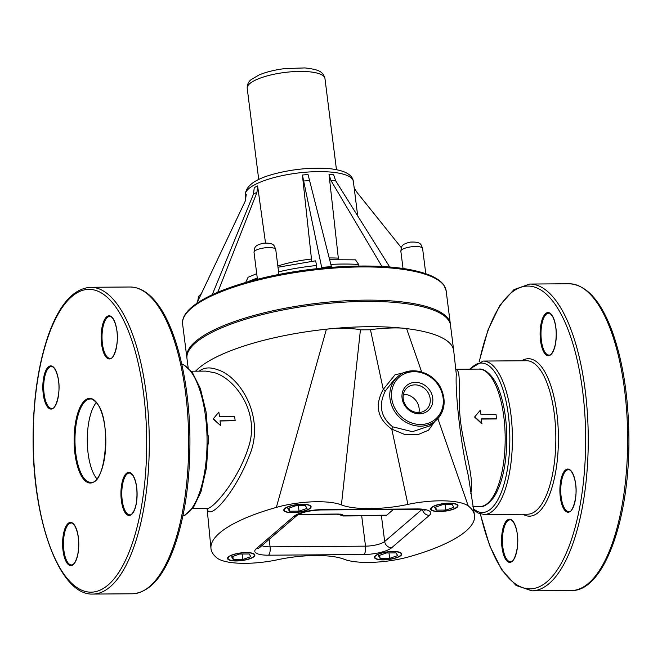 <?xml version="1.0" encoding="UTF-8"?>
<svg xmlns="http://www.w3.org/2000/svg" width="662" height="662" viewBox="0 0 662 662"><rect width="100%" height="100%" fill="white"/><g stroke="black" fill="none" stroke-linecap="round" stroke-linejoin="round"><path stroke-width="0.99" d="M445.882 510.071L436.283 510.137L434.669 507.44L442.646 504.667L452.245 504.601L453.859 507.299L445.882 510.071L445.195 504.651M436.283 510.137L435.886 507.018M431.955 507.464A13.281 3.724 172.8 0 0 431.086 509.037A13.281 3.724 172.8 0 0 444.732 511.064A13.281 3.724 172.8 0 0 457.442 505.702A13.281 3.724 172.8 0 0 446.428 503.418A13.281 3.724 172.8 0 0 431.955 507.464M299.05 511.155L289.451 511.221L287.829 508.524L295.815 505.751L305.414 505.685L307.027 508.383L299.05 511.155L298.363 505.735M289.451 511.221L289.054 508.102M285.115 508.54A13.281 3.724 172.8 0 0 284.255 510.121A13.281 3.724 172.8 0 0 297.9 512.148A13.281 3.724 172.8 0 0 310.61 506.786A13.281 3.724 172.8 0 0 299.596 504.502A13.281 3.724 172.8 0 0 285.115 508.54M411.375 370.877L395.024 374.841L383.257 389.388C374.51 405.359 377.357 418.616 391.78 429.158L404.358 434.322L417.664 434.752L428.587 430.168L434.694 421.545M195.58 371.183A132.805 37.229 -7.2 0 1 198.807 368.113A132.805 37.229 -7.2 0 1 326.416 329.204C340.16 327.301 358.953 328.973 360.426 329.85L370.472 329.775C374.038 328.857 397.068 326.887 406.592 328.617A132.805 37.229 -7.2 0 1 453.693 350.554A132.805 37.229 -7.2 0 1 453.718 350.719A132.805 37.229 -7.2 0 1 453.743 351.001M341.427 504.899A55.914 15.673 172.8 0 0 407.924 504.403A47.614 13.348 -7.2 0 1 468.257 505.983A132.805 37.229 -7.2 0 1 474.406 514.713A132.805 37.229 -7.2 0 1 409.19 556.742A47.614 13.348 -7.2 0 1 344.099 559.241A55.914 15.673 172.8 0 0 277.601 559.738A47.614 13.348 -7.2 0 1 217.268 558.157A132.805 37.229 -7.2 0 1 210.938 548.095A132.805 37.229 -7.2 0 1 276.335 507.398A47.614 13.348 -7.2 0 1 341.427 504.899L360.426 329.85M276.335 507.398L326.416 329.204A132.805 37.229 -7.2 0 1 406.592 328.617L421.653 371.928M188.14 367.741L186.974 358.556A132.805 37.229 -7.2 0 1 260.861 314.947A132.805 37.229 -7.2 0 1 403.398 303.32A132.805 37.229 -7.2 0 1 450.499 325.265L453.693 350.554M340.632 514.614A3.318 3.161 -30.8 0 0 343.446 515.508L386.732 515.185L393.443 509.417M386.732 515.185A9.963 3.732 89.6 0 1 385.607 515.665L343.139 515.979L340.88 515.168A3.318 3.211 128.4 0 1 340.251 514.498M431.55 507.464A13.778 3.864 -7.2 0 1 446.577 503.269A13.778 3.864 -7.2 0 1 457.996 505.644A13.778 3.864 -7.2 0 1 444.806 511.205A13.778 3.864 -7.2 0 1 430.656 509.095A13.778 3.864 -7.2 0 1 431.55 507.464M284.652 508.548A13.778 3.864 -7.2 0 1 299.679 504.353A13.778 3.864 -7.2 0 1 311.099 506.728A13.778 3.864 -7.2 0 1 297.908 512.289A13.778 3.864 -7.2 0 1 283.758 510.179A13.778 3.864 -7.2 0 1 284.652 508.548M228.423 556.866A13.778 3.864 -7.2 0 1 243.451 552.671A13.778 3.864 -7.2 0 1 254.87 555.046A13.778 3.864 -7.2 0 1 241.68 560.606A13.778 3.864 -7.2 0 1 227.529 558.496A13.778 3.864 -7.2 0 1 228.423 556.866M375.321 555.782A13.778 3.864 -7.2 0 1 390.348 551.587A13.778 3.864 -7.2 0 1 401.76 553.962A13.778 3.864 -7.2 0 1 388.569 559.522A13.778 3.864 -7.2 0 1 374.419 557.412A13.778 3.864 -7.2 0 1 375.321 555.782M415.413 382.363A16.517 14.597 -130.7 0 1 431.657 405.864A16.517 14.597 -130.7 0 1 405.136 406.063A16.517 14.597 -130.7 0 1 415.413 382.363M207.33 508.623C208.629 521.648 234.621 494.084 249.251 455.903C265.752 418.202 240.463 376.521 217.608 369.752C210.061 366.922 203.946 367.393 199.254 371.159M205.923 371.117L214.72 372.756C235.217 378.937 260.365 412.558 248.482 447.173C238.27 480.041 213.098 508.987 207.098 508.565L207.007 508.565M220.537 425.525L213.114 418.98L218.841 412.145L219.544 416.663L234.621 416.547L234.902 418.616L235.151 420.701L220.065 420.809L220.537 425.525L213.354 418.773L218.841 412.145M235.151 420.701L220.082 420.991M429.539 425.972L412.385 431.674L392.674 426.833C380.7 417.283 378.267 405.301 385.358 390.886L394.378 379.574L398.003 376.463A29.054 25.677 49.3 0 0 390.001 398.698A29.054 25.677 49.3 0 0 407.999 423.324A29.054 25.677 49.3 0 0 435.869 420.536A29.054 25.677 49.3 0 0 443.995 404.192M385.358 390.886L383.257 389.388L370.472 329.775M392.674 426.833A3.318 0.745 -60.2 0 1 391.78 429.158L407.924 504.403M470.798 493.413C474.629 476.59 463.044 446.767 460.198 418.285C457.425 389.992 461.869 370.637 455.77 369.355M496.616 418.773L481.531 418.88L481.762 423.738L474.58 417.043L480.314 410.217L481.009 414.735L496.095 414.619L496.376 418.955L481.555 419.063M456.275 373.914L456.317 374.303C455.017 390.597 460.388 443.341 468.266 475.382M403.373 394.403A14.523 12.835 -130.7 0 1 403.87 394.387A14.523 12.835 -130.7 0 1 418.947 412.525M414.95 384.87A14.523 12.835 -130.7 0 1 428.926 394.246A14.523 12.835 -130.7 0 1 426.163 409.72A14.523 12.835 -130.7 0 1 406.956 407.072A14.523 12.835 -130.7 0 1 407.229 387.684A14.523 12.835 -130.7 0 1 414.95 384.87M474.58 417.043L480.314 410.217M482.002 423.597L474.819 416.845M339.904 514.424A3.318 3.037 113.6 0 0 340.971 515.251A3.318 3.037 113.6 0 0 340.98 515.251A3.318 3.037 113.6 0 0 341.004 515.259M321.848 268.176L302.402 175.025L311.471 259.041A54.45 15.259 172.8 0 0 288.202 263.079A54.45 15.259 172.8 0 0 277.841 266.016M311.744 261.242L311.471 259.041M301.433 270.667A86.325 24.196 172.8 0 1 316.8 268.698L316.461 265.528C316.006 261.804 315.551 260.34 315.095 261.142M302.402 175.025L308.053 174.536L331.389 266.587L321.666 267.431M331.596 267.307L331.389 266.587M256.715 273.671L248.068 277.279L245.652 282.484M381.933 266.488L330.876 180.378L329.022 174.379L338.323 258.155A54.45 15.259 172.8 0 0 329.163 257.957M338.53 259.446L338.323 258.155M358.862 266.041L358.688 264.486L355.453 259.843L329.626 259.744M329.022 174.379L333.631 174.793L335.675 180.809L389.678 266.927L381.759 266.215M212.221 294.747L253.488 194.09L254.266 187.619L257.601 185.923L256.964 192.319L217.773 292.265M265.52 243.004L257.601 185.923M245.329 200.917L246.239 194.512L245.188 201.223L196.738 303.419M401.321 247.696L356.363 191.591L354.104 187.387M228.911 556.841A13.281 3.724 172.8 0 0 228.042 558.414A13.281 3.724 172.8 0 0 241.688 560.441A13.281 3.724 172.8 0 0 254.398 555.087A13.281 3.724 172.8 0 0 243.384 552.803A13.281 3.724 172.8 0 0 228.911 556.841M250.815 556.676L242.838 559.448L233.239 559.522L231.626 556.825L239.603 554.053L249.202 553.978L250.815 556.676M233.239 559.522L232.85 556.394M242.838 559.448L242.151 554.036M375.743 555.757A13.281 3.724 172.8 0 0 374.882 557.33A13.281 3.724 172.8 0 0 388.52 559.357A13.281 3.724 172.8 0 0 401.23 554.003A13.281 3.724 172.8 0 0 390.224 551.719A13.281 3.724 172.8 0 0 375.743 555.757M397.655 555.592L389.67 558.364L380.071 558.438L378.457 555.741L386.434 552.969L396.033 552.894L397.655 555.592M380.071 558.438L379.682 555.31M389.67 558.364L388.991 552.952M96.892 478.792A41.673 15.615 89.6 0 1 87.285 440.718A41.673 15.615 89.6 0 1 96.329 402.504M470.318 369.156A74.74 28.003 89.6 0 1 509.79 434.868A74.74 28.003 89.6 0 1 473.256 508.557M483.111 361.063L526.513 360.74A76.734 28.747 89.6 0 1 555.832 437.259A76.734 28.747 89.6 0 1 527.647 514.2L484.245 514.515A76.734 28.747 -90.4 0 0 512.421 437.582A76.734 28.747 -90.4 0 0 483.111 361.063L469.581 369.164M522.897 514.233A78.72 29.5 -90.4 0 0 558.422 437.243A78.72 29.5 -90.4 0 0 521.764 360.773M479.338 361.667A151.399 56.725 89.6 0 1 564.587 321.318A151.399 56.725 89.6 0 1 566.291 553.051A151.399 56.725 89.6 0 1 480.463 513.969M564.396 509.839A21.581 8.085 -90.4 0 0 576.048 489.615A21.581 8.085 -90.4 0 0 563.486 472.502A21.581 8.085 -90.4 0 0 564.396 509.839M555.459 344.025A21.581 8.085 -90.4 0 0 547.681 312.588A21.581 8.085 -90.4 0 0 541.475 345.821A21.581 8.085 -90.4 0 0 555.459 344.025M502.4 530.891A21.581 8.085 -90.4 0 0 510.179 562.328A21.581 8.085 -90.4 0 0 516.377 529.095A21.581 8.085 -90.4 0 0 502.4 530.891M529.641 284.056L569.047 283.758A153.394 57.478 89.6 0 1 627.65 436.73A153.394 57.478 89.6 0 1 571.306 590.545L531.909 590.835A153.394 57.478 -90.4 0 0 588.245 437.019A153.394 57.478 -90.4 0 0 529.641 284.056L513.902 289.658L499.827 305.372L488.026 329.924L479.131 361.733M503.236 531.189A20.919 7.836 89.6 0 1 510.112 519.852C510.725 519.331 514.639 520.704 516.881 531.752C520.167 546.034 513.853 564.007 510.419 561.682A20.919 7.836 89.6 0 1 503.236 531.189M565.125 509.243A20.919 7.836 89.6 0 1 560.937 485.751A20.919 7.836 89.6 0 1 568.435 469.73C569.055 469.209 572.961 470.591 575.204 481.63C578.497 495.912 572.175 513.886 568.749 511.569A20.919 7.836 89.6 0 1 565.125 509.243M548.972 355.055A20.919 7.836 89.6 0 1 540.986 334.194A20.919 7.836 89.6 0 1 548.666 313.217C549.261 312.555 550.619 313.722 552.737 316.726C556.138 324.032 557.032 333.094 555.418 343.892C553.002 354.824 549.584 355.328 548.972 355.055M249.756 83.635A39.182 10.981 172.8 0 0 247.207 88.278C247.116 84.562 248.457 81.658 251.212 79.572L259.107 74.938C266.248 71.959 274.838 69.841 284.875 68.6L304.884 67.929C320.681 69.651 323.122 72.439 324.951 78.455A39.182 10.981 172.8 0 0 292.472 71.711A39.182 10.981 172.8 0 0 249.756 83.635M400.849 251.221A10.956 3.07 -7.2 0 1 411.342 246.802A10.956 3.07 -7.2 0 1 422.596 248.482C420.933 244.899 421.76 241.605 410.572 242.085C400.32 244.303 401.602 247.05 400.849 251.221L403.042 268.549M254.018 252.305A10.956 3.07 -7.2 0 1 264.51 247.886A10.956 3.07 -7.2 0 1 275.756 249.566C274.093 245.983 274.929 242.689 263.741 243.169C253.48 245.387 254.771 248.134 254.018 252.305L257.427 279.29M421.835 509.558L384.672 541.491A14.945 4.187 -7.2 0 1 365.515 546.15L270.096 546.853L269.144 539.373M268.532 555.203L363.959 554.499A21.581 6.049 172.8 0 0 391.631 547.772L429.34 515.367A21.581 6.049 172.8 0 0 416.986 508.937L321.558 509.641A21.581 6.049 172.8 0 0 293.895 516.368L256.186 548.773A21.581 6.049 172.8 0 0 268.532 555.203A6.637 2.491 -90.4 0 0 270.096 546.853A14.945 4.187 -7.2 0 1 261.887 545.612M391.631 547.772A6.637 5.867 -130.7 0 1 384.672 541.491L381.411 515.69M363.959 554.499A6.637 2.491 -90.4 0 0 365.515 546.15L361.692 515.839M422.48 509.657A6.637 5.867 49.3 0 0 429.34 515.367M321.558 509.641A6.637 2.491 -90.4 0 1 320.813 509.955L416.241 509.252A6.637 2.491 -90.4 0 0 416.986 508.937M320.813 509.955C309.791 510.501 301.996 512.214 297.42 515.086A6.637 5.867 -130.7 0 1 293.895 516.368M256.186 548.773A6.637 5.867 49.3 0 0 259.711 547.482L297.42 515.086M391.697 398.284A27.721 24.502 -130.7 0 1 427.371 375.139A27.721 24.502 -130.7 0 1 433.147 420.867A27.721 24.502 -130.7 0 1 391.697 398.284M208.298 443.945A68.732 25.752 -90.4 0 0 208.232 435.687M479.933 506.546C483.682 507.291 488.324 504.204 493.844 497.286C502.334 483.632 506.653 463.872 506.802 437.996C506.637 420.734 504.353 405.574 499.942 392.525C494.133 374.634 483.905 368.171 478.924 369.098A68.732 25.752 89.6 0 1 505.18 437.632A68.732 25.752 89.6 0 1 479.933 506.546L472.916 506.604M468.257 505.983L437.872 418.591M343.446 515.508A9.963 2.789 172.8 0 0 337.215 514.043L298.628 514.333M340.194 514.043L340.781 514.672L336.842 514.2A3.318 1.241 -90.4 0 0 337.215 514.043M303.312 181.049L309.204 180.544M316.461 265.528A86.325 24.196 172.8 0 0 278.578 271.859M257.27 278.057A86.325 24.196 172.8 0 0 247.249 282.029M330.876 180.378L335.675 180.809M253.488 194.09L256.964 192.319M260.646 279.447A132.805 37.229 172.8 0 0 182.621 324.09C180.428 307.822 212.924 290.113 260.869 278.437C312.952 265.487 379.574 262.185 415.513 270.849C429.994 274.151 439.477 278.934 443.954 285.198L446.147 290.792A132.805 37.229 172.8 0 0 260.646 279.447M446.147 290.792L450.342 323.999A132.805 37.229 172.8 0 0 264.841 312.646A132.805 37.229 172.8 0 0 186.816 357.29L186.916 357.935M358.688 264.486A86.325 24.196 172.8 0 0 330.826 264.411M277.295 176.754A54.45 15.259 172.8 0 0 245.304 195.058C245.486 185.434 256.426 178.07 278.131 172.964C292.563 169.546 306.903 167.958 321.136 168.198C331.132 168.421 339.068 169.745 344.927 172.178C350.074 174.495 352.879 177.573 353.351 181.413A54.45 15.259 172.8 0 0 277.295 176.754M197.864 301.045L197.814 300.606A10.956 3.07 -7.2 0 1 198.79 299.1M102.825 327.806A20.919 7.836 89.6 0 1 109.702 316.461C110.314 315.94 114.228 317.321 116.471 328.36C119.764 342.643 113.442 360.616 110.016 358.291A20.919 7.836 89.6 0 1 102.825 327.806M101.989 327.5A21.581 8.085 -90.4 0 0 109.768 358.936A21.581 8.085 -90.4 0 0 115.966 325.704A21.581 8.085 -90.4 0 0 101.989 327.5M90.884 482.358A41.673 15.615 89.6 0 1 74.971 440.809A41.673 15.615 89.6 0 1 90.272 399.02C91.662 398.458 93.921 399.939 97.066 403.448C111.828 420.362 105.746 485.354 90.884 482.358M96.991 403.059A42.335 15.863 -90.4 0 0 74.136 442.729A42.335 15.863 -90.4 0 0 98.77 476.301A42.335 15.863 -90.4 0 0 96.991 403.059M48.061 406.087A20.919 7.836 89.6 0 1 43.882 382.595A20.919 7.836 89.6 0 1 51.379 366.574C51.992 366.061 55.906 367.435 58.148 378.474C61.434 392.765 55.12 410.73 51.686 408.413A20.919 7.836 89.6 0 1 48.061 406.087M47.333 406.683A21.581 8.085 -90.4 0 0 58.984 386.459A21.581 8.085 -90.4 0 0 46.423 369.346A21.581 8.085 -90.4 0 0 47.333 406.683M129.785 514.804A20.919 7.836 89.6 0 1 121.791 493.943A20.919 7.836 89.6 0 1 129.479 472.974L132.673 475.093C136.612 481.688 137.845 490.923 136.38 502.806C134.295 513.886 130.406 515.317 129.785 514.804M132.599 474.704A21.581 8.085 -90.4 0 0 120.947 494.928A21.581 8.085 -90.4 0 0 133.509 512.04A21.581 8.085 -90.4 0 0 132.599 474.704M71.455 564.926A20.919 7.836 89.6 0 1 63.469 544.065A20.919 7.836 89.6 0 1 71.148 523.088C71.744 522.417 73.101 523.592 75.22 526.596C78.621 533.903 79.514 542.956 77.901 553.763C75.485 564.686 72.067 565.191 71.455 564.926M77.942 553.887A21.581 8.085 -90.4 0 0 70.164 522.45A21.581 8.085 -90.4 0 0 63.957 555.683A21.581 8.085 -90.4 0 0 77.942 553.887M115.08 306.092A151.399 56.725 89.6 0 1 121.469 568.021A151.399 56.725 89.6 0 1 33.348 447.975A151.399 56.725 89.6 0 1 115.08 306.092M117.257 304.305A153.394 57.478 -90.4 0 0 90.677 287.291C73.556 288.425 59.514 304.189 48.549 334.6C38.073 364.812 32.918 400.609 33.1 441.976C33.39 523.137 60.225 595.659 92.945 594.071A153.394 57.478 -90.4 0 0 147.916 476.599A153.394 57.478 -90.4 0 0 117.257 304.305M156.662 304.015A153.394 57.478 89.6 0 1 187.321 476.309A153.394 57.478 89.6 0 1 132.342 593.781C149.463 592.647 163.514 576.883 174.478 546.481C184.955 516.261 190.102 480.471 189.928 439.096C189.58 383.612 176.928 329.924 157.937 304.611C149.455 293.009 140.17 287.142 130.083 287.002A153.394 57.478 89.6 0 1 156.662 304.015M181.76 364.034A76.734 28.747 89.6 0 1 191.037 371.829A76.734 28.747 89.6 0 1 206.743 452.758A76.734 28.747 89.6 0 1 182.877 515.996M484.245 514.515L477.989 512.984L473.471 509.748M531.909 590.835L516.087 585.465L501.779 569.957L489.623 545.587L480.256 513.911M569.047 283.758C586.176 284.643 600.451 300.2 611.87 330.437C622.793 360.5 628.47 396.215 628.9 437.574C629.802 518.735 604.042 591.646 571.306 590.545M247.207 88.278L258.734 179.518M324.951 78.455L336.47 169.695M425.782 273.737L422.596 248.482M430.97 508.085L431.086 509.037M457.301 504.634L457.442 505.702M278.909 274.482L275.756 249.566M284.122 509.095L284.255 510.121M310.478 505.768L310.61 506.786M416.241 509.252C425.782 509.558 424.127 510.286 425.037 510.328L424.119 509.392M429.514 425.989L435.869 420.536C444.781 411.764 446.478 401.031 440.958 388.337C433.329 371.655 410.15 365.159 398.003 376.463M210.938 548.095L207.098 508.565L192.41 508.673M205.923 371.109L191.392 371.217M207.09 508.565L207.554 508.772M478.924 369.098L455.762 369.264M474.406 514.713L468.282 475.498M453.71 350.719L456.317 374.303M338.745 514.275L341.046 515.284M298.33 514.49L336.842 514.2M315.311 260.853L277.99 267.225M182.621 324.09L186.816 357.29M450.408 324.653L450.342 323.999M245.304 195.058L245.726 198.426M353.351 181.413L357.712 215.953M227.918 557.387L228.042 558.414M254.274 554.111L254.398 555.087M197.814 300.606L198.6 296.386L201.488 293.398M374.758 556.37L374.882 557.33M401.098 552.969L401.23 554.003M92.945 594.071L132.342 593.781M90.677 287.291L130.083 287.002M182.853 516.103L185.103 515.144L193.652 506.968L200.983 491.709L206.544 467.463L208.298 439.394L206.122 412.087L200.371 388.486L192.319 372.416L183.622 364.671L181.736 363.926"/></g></svg>
